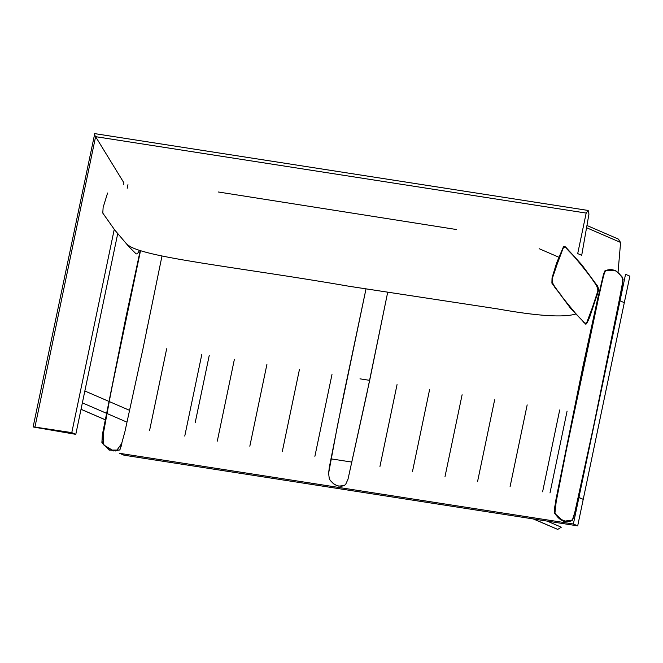 <?xml version="1.0" encoding="UTF-8"?>
<svg xmlns="http://www.w3.org/2000/svg" width="663" height="663" viewBox="0 0 663 663"><rect width="100%" height="100%" fill="white"/><g stroke="black" fill="none" stroke-linecap="round" stroke-linejoin="round"><path stroke-width="0.99" d="M217.29 441.144L234.395 359.288M249.827 446.207L266.924 364.352M282.355 451.271L299.452 369.415M314.884 456.343L331.989 374.479M379.949 466.47L397.046 384.615M412.477 471.542L429.583 389.678M445.006 476.606L462.111 394.75M477.542 481.67L494.639 399.814M510.071 486.741L527.168 404.886M542.599 491.805L559.705 409.958M184.762 436.072L201.859 354.224M549.992 492.957L567.089 411.11M547.224 521.11L561.321 527.218L557.716 529.414L533.243 518.938M586.175 213.072L577.705 253.589L581.708 255.321L588.959 214.033L588.048 210.436L94.751 133.628C94.113 133.711 94.403 134.722 95.605 136.669L586.175 213.072L588.205 210.486M123.649 184.38L123.956 182.913L95.605 136.669C94.403 134.722 94.113 133.711 94.751 133.628L33.15 426.806L71.786 432.616L114.251 229.357M578.923 497.465L620.004 300.82L624.306 302.684L620.004 300.82L625.549 274.291L629.85 276.156L577.688 525.858L573.379 523.994L578.923 497.465L583.225 499.322L578.161 497.341M559.224 257.377L539.143 248.691M618.015 272.568L620.601 242.451L618.223 239.119M149.565 430.594L166.67 348.746M577.688 525.858L123.931 455.183L119.63 453.326L573.379 523.994M351.912 462.103L330.961 458.846M123.956 182.913L95.605 136.669L34.982 426.881M71.786 432.616L75.789 434.348L117.699 233.757M127.197 188.284L127.959 184.645M75.789 434.348L33.457 427.03M128.688 409.966L84.847 390.988L82.369 402.847L126.21 421.825M195.162 422.795L209.251 355.368M369.672 380.347L348 479.225L345.779 484.114L344.387 485.531L338.776 486.136L334.84 484.686L330.191 480.368L329.279 478.603L328.608 473.316L337.616 424.9L366.001 288.911L343.683 394.717L329.329 467.241L328.608 473.316L329.279 478.603L330.191 480.368L333.605 483.849L337.426 485.83L341.544 486.228L344.387 485.531L345.779 484.114L348 479.225L366.482 395.38L387.698 292.259L369.672 380.347L359.976 378.838M595.921 415.61L576.188 506.126C574.738 511.173 573.992 520.654 570.661 520.878C565.199 522.618 560.45 520.82 556.398 515.491C554.193 513.203 553.92 509.068 555.577 503.076L581.335 375.548L601.059 285.032C602.518 279.985 603.255 270.504 606.587 270.255C612.048 268.515 616.797 270.305 620.85 275.634C624.082 277.349 622.3 285.438 621.074 291.115L595.921 415.61M122.009 443.066L116.431 450.848L109.602 449.995L103.726 444.782L103.146 432.168L115.105 371.562L140.465 250.954L111.384 390.126L101.936 441.185L103.934 445.072L113.837 451.039M146.83 328.873L146.482 330.539M115.321 450.997L119.597 449.845M120.981 446.912L121.627 444.666M605.278 270.744C601.731 277.515 598.341 299.038 594.976 312.298L565.97 450.177L556.953 495.965C554.807 505.123 554.152 510.941 554.997 513.419L557.914 517.306C561.942 521.574 566.625 522.601 571.97 520.397C573.354 520.314 575.65 508.289 577.141 501.908L592.216 433.047L620.319 294.994C622.441 285.886 623.079 280.118 622.242 277.681L619.325 273.819C615.305 269.559 610.623 268.532 605.278 270.744M127.42 244.49C140.407 257.426 237.76 266.916 349.161 286.283L497.805 308.941C537.635 316.077 563.707 317.743 576.039 313.947L562.464 297.48C559.497 290.941 550.58 287.054 552.785 277.093L560.707 253.705C562.199 249.495 564.346 244.199 566.964 249.015L574.025 256.382L586.283 271.109C590.037 277.457 596.377 281.841 598.018 290.51L589.366 316.657C587.874 320.884 585.711 326.138 583.109 321.315L576.039 313.947M586.747 322.599C584.385 324.895 582.023 319.284 579.735 317.909L572.915 310.433L559.837 293.924L553.63 284.957C551.624 281.402 551.79 277.192 554.119 272.336L563.301 247.763C565.647 245.443 568.158 251.153 570.304 252.404L577.141 259.896L590.219 276.396L596.451 285.438C598.424 289.027 598.25 293.22 595.938 298.027L586.747 322.599M533.649 518.996L557.716 529.414M557.674 529.405L533.599 518.988M620.601 242.451L586.556 227.716M105.541 419.878L81.027 409.27M571.854 520.099L565.133 521.085C560.102 519.419 556.713 516.643 554.972 512.748L556.182 501.767L566.376 449.837L599.045 295.507L603.728 274.896L605.336 271.076C606.081 270.388 608.336 270.048 612.115 270.056M611.535 341.354L623.121 279.504L622.143 276.919L615.62 270.545L605.07 270.479L597.885 297.687L583.059 365.802L555.876 499.927L554.401 513.063L563.393 521.325L568.39 521.731L572.194 520.646L575.865 509.002L586.995 458.821M161.987 256.009L142.843 349.418L124.917 431.671L119.879 450.02L109.113 450.111L101.895 442.586L102.342 434.737L125.655 318.555L140.15 250.854M107.58 193.016L103.121 207.469L102.798 213.105L114.749 230.011L128.995 246.793L136.006 253.772L136.868 253.962L138.327 252.52L139.222 250.556M556.613 262.954L563.509 246.686C564.188 245.973 565.224 246.454 566.625 248.128L581.758 264.719L596.244 284.344C597.636 285.538 598.407 287.527 598.565 290.319L589.73 317.055C587.319 322.815 585.91 325.094 585.504 323.884L570.71 308.527L551.889 283.151L552.039 277.838L556.613 262.954M586.954 225.486L618.886 239.31M105.533 419.919L81.019 409.311M456.699 229.564L218.235 191.98"/></g></svg>

